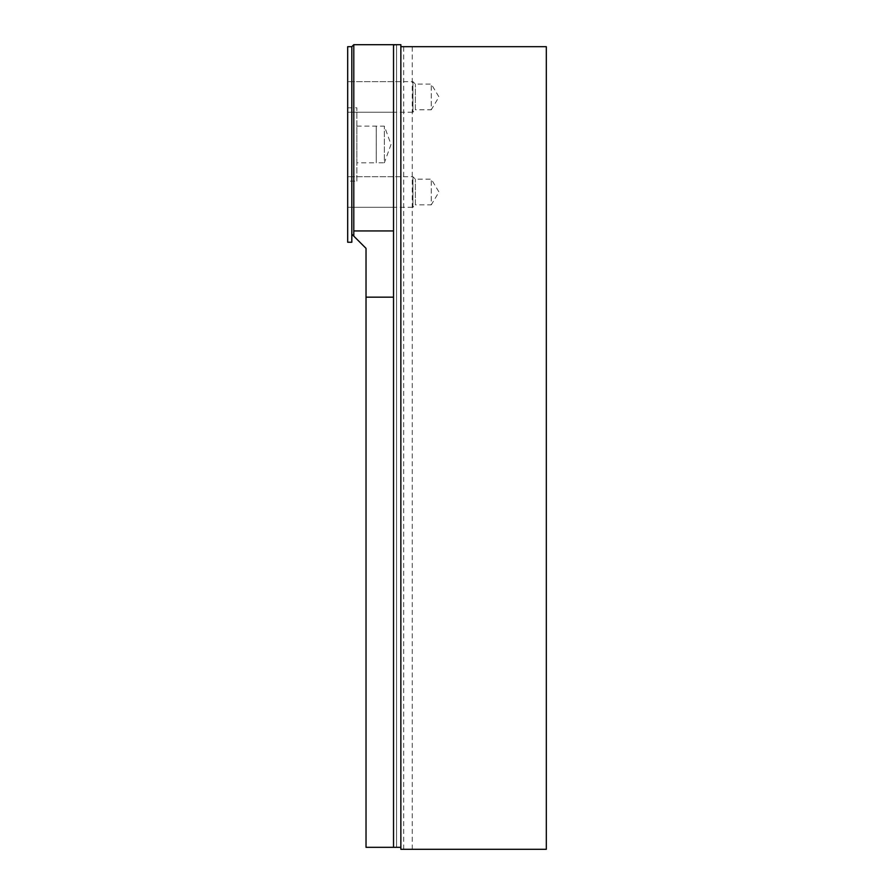 <?xml version="1.0" encoding="UTF-8"?>
<svg xmlns="http://www.w3.org/2000/svg" width="894" height="894" viewBox="0 0 894 894"><rect width="100%" height="100%" fill="white"/><g stroke="black" fill="none" stroke-linecap="round" stroke-linejoin="round"><path stroke-width="0.67" stroke-dasharray="4.47 3.35" d="M356.851 126.11L384.353 126.132L391.024 144.47L384.353 162.809L384.353 126.132L384.353 162.809L376.273 162.809L376.273 126.132L376.262 162.831L376.262 126.11L376.262 162.831L356.851 162.831L356.851 126.11L356.851 162.831M356.851 181.136L356.851 107.805L356.851 181.136L347.688 181.136L347.688 107.805L347.688 181.136M412.235 849.3L412.235 46.678L546.312 46.678L546.312 849.3L400.858 849.3L400.858 847.322L366.026 847.322L366.026 248.364L353.8 236.15L353.8 44.7L353.8 230.943M353.8 44.7L396.578 44.7L396.578 847.322L396.578 44.7L400.858 44.7L400.858 46.678L412.235 46.678M393.528 847.322L393.528 44.912M393.528 112.208L393.528 81.656L393.528 112.208L347.688 112.208L347.688 81.656L347.688 112.208L347.688 81.656L347.688 112.208L412.927 112.208L412.927 81.656L412.927 112.208L415.375 109.772L415.375 84.103L415.375 109.772L431.266 109.772L431.266 84.103L431.266 109.772L438.976 96.932L431.266 84.103L415.375 84.103L412.927 81.656L347.688 81.656L393.528 81.656M393.528 207.285L393.528 176.733L393.528 207.285L347.688 207.285L347.688 176.733L347.688 207.285L347.688 176.733L347.688 207.285L412.927 207.285L412.927 176.733L412.927 207.285L415.375 204.838L415.375 179.169L415.375 204.838L431.266 204.838L431.266 179.169L431.266 204.838L438.976 192.009L431.266 179.169L415.375 179.169L412.927 176.733L347.688 176.733L393.528 176.733M351.811 46.678L351.811 234.161M347.688 242.252L347.688 46.678M403.686 849.3L403.686 46.678M347.688 107.805L356.851 107.805"/><path stroke-width="1.34" d="M393.528 297.166L393.528 44.912L396.578 44.7L353.8 44.7L353.8 236.15L351.811 234.161L366.026 248.364L366.026 847.322L393.528 847.322L393.528 297.166L366.026 297.166M396.578 44.7L400.858 44.7L400.858 46.678L546.312 46.678L546.312 849.3L400.858 849.3L400.858 847.322L393.528 847.322M351.811 234.161L351.811 46.678L347.688 46.678L347.688 242.252L351.811 242.252L351.811 234.161L351.811 242.252M400.858 46.678L400.858 847.322M393.528 230.943L353.8 230.943M351.811 46.678L353.8 44.7"/></g></svg>
